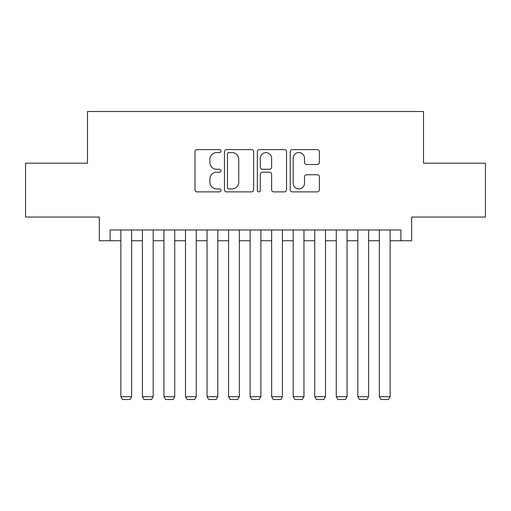 <?xml version="1.0" encoding="UTF-8"?>
<svg xmlns="http://www.w3.org/2000/svg" width="511" height="511" viewBox="0 0 511 511"><rect width="100%" height="100%" fill="white"/><g stroke="black" fill="none" stroke-linecap="round" stroke-linejoin="round"><path stroke-width="0.77" d="M221.033 151.071A1.482 1.482 0 0 0 219.558 149.595L197.093 149.595A2.114 2.114 0 0 0 194.978 151.71L194.978 189.766A2.114 2.114 0 0 0 197.093 191.88L219.558 191.88A1.482 1.482 0 0 0 221.033 190.399A1.482 1.482 0 0 0 219.558 188.923L216.651 188.923A6.764 6.764 0 0 1 209.88 182.152L209.88 178.984A6.764 6.764 0 0 1 216.651 172.213L219.558 172.213A1.482 1.482 0 0 0 221.033 170.738A1.482 1.482 0 0 0 219.558 169.256L216.651 169.256A6.764 6.764 0 0 1 209.88 162.492L209.88 159.317A6.764 6.764 0 0 1 216.651 152.553L219.558 152.553A1.482 1.482 0 0 0 221.033 151.071M317.293 164.497A2.114 2.114 0 0 0 319.407 162.383L319.407 151.71A2.114 2.114 0 0 0 317.293 149.595L292.343 149.595A2.114 2.114 0 0 0 290.229 151.71L290.229 189.766A2.114 2.114 0 0 0 292.343 191.88L317.293 191.88A2.114 2.114 0 0 0 319.407 189.766L319.407 176.87A2.114 2.114 0 0 0 317.293 174.756L306.613 174.756A2.114 2.114 0 0 0 304.499 176.87L304.499 183.264A5.653 5.653 0 0 1 298.846 188.923A5.653 5.653 0 0 1 293.186 183.264L293.186 158.206A5.653 5.653 0 0 1 298.846 152.553A5.653 5.653 0 0 1 304.499 158.206L304.499 162.383A2.114 2.114 0 0 0 306.613 164.497L317.293 164.497M110.101 240.745L110.101 229.976L400.899 229.976L400.899 240.745L411.674 240.745L411.674 217.047L485.45 217.047L485.45 163.194L423.517 163.194L423.517 111.5L87.483 111.5L87.483 163.194L25.55 163.194L25.55 217.047L99.326 217.047L99.326 240.745L120.871 240.745M253.648 151.71A2.114 2.114 0 0 0 251.533 149.595L226.584 149.595A2.114 2.114 0 0 0 224.47 151.71L224.47 189.766A2.114 2.114 0 0 0 226.584 191.88L251.533 191.88A2.114 2.114 0 0 0 253.648 189.766L253.648 151.71M259.467 149.595L284.416 149.595A2.114 2.114 0 0 1 286.53 151.71L286.53 189.766A2.114 2.114 0 0 1 284.416 191.88L273.736 191.88A2.114 2.114 0 0 1 271.622 189.766L271.622 174.328A2.114 2.114 0 0 0 269.508 172.213L262.424 172.213A2.114 2.114 0 0 0 260.31 174.328L260.31 190.399A1.482 1.482 0 0 1 258.828 191.88A1.482 1.482 0 0 1 257.352 190.399L257.352 151.71A2.114 2.114 0 0 1 259.467 149.595M131.64 240.745L142.409 240.745M153.179 240.745L163.948 240.745M174.724 240.745L185.493 240.745M196.262 240.745L207.032 240.745M217.801 240.745L228.577 240.745M239.346 240.745L250.115 240.745M260.885 240.745L271.654 240.745M282.423 240.745L293.199 240.745M303.968 240.745L314.738 240.745M325.507 240.745L336.276 240.745M347.052 240.745L357.821 240.745M368.591 240.745L379.36 240.745M390.129 240.745L400.899 240.745M228.909 152.553A1.482 1.482 0 0 0 227.433 154.035L227.433 187.441A1.482 1.482 0 0 0 228.909 188.923L231.975 188.923A6.764 6.764 0 0 0 238.746 182.152L238.746 159.317A6.764 6.764 0 0 0 231.975 152.553L228.909 152.553M271.622 158.314A5.653 5.653 0 0 0 265.969 152.661A5.653 5.653 0 0 0 260.31 158.314L260.31 167.142A2.114 2.114 0 0 0 262.424 169.256L269.508 169.256A2.114 2.114 0 0 0 271.622 167.142L271.622 158.314M131.64 229.976L131.64 396.702L120.871 396.702L120.871 229.976M131.64 396.702L130.024 399.5L122.487 399.5L120.871 396.702M153.179 229.976L153.179 396.702L142.409 396.702L142.409 229.976M153.179 396.702L151.563 399.5L144.025 399.5L142.409 396.702M174.724 229.976L174.724 396.702L163.948 396.702L163.948 229.976M174.724 396.702L173.108 399.5L165.564 399.5L163.948 396.702M196.262 229.976L196.262 396.702L185.493 396.702L185.493 229.976M196.262 396.702L194.646 399.5L187.109 399.5L185.493 396.702M217.801 229.976L217.801 396.702L207.032 396.702L207.032 229.976M217.801 396.702L216.185 399.5L208.648 399.5L207.032 396.702M239.346 229.976L239.346 396.702L228.577 396.702L228.577 229.976M239.346 396.702L237.73 399.5L230.186 399.5L228.577 396.702M260.885 229.976L260.885 396.702L250.115 396.702L250.115 229.976M260.885 396.702L259.269 399.5L251.731 399.5L250.115 396.702M282.423 229.976L282.423 396.702L271.654 396.702L271.654 229.976M282.423 396.702L280.814 399.5L273.27 399.5L271.654 396.702M303.968 229.976L303.968 396.702L293.199 396.702L293.199 229.976M303.968 396.702L302.352 399.5L294.815 399.5L293.199 396.702M325.507 229.976L325.507 396.702L314.738 396.702L314.738 229.976M325.507 396.702L323.891 399.5L316.354 399.5L314.738 396.702M347.052 229.976L347.052 396.702L336.276 396.702L336.276 229.976M347.052 396.702L345.436 399.5L337.892 399.5L336.276 396.702M368.591 229.976L368.591 396.702L357.821 396.702L357.821 229.976M368.591 396.702L366.975 399.5L359.437 399.5L357.821 396.702M390.129 229.976L390.129 396.702L379.36 396.702L379.36 229.976M390.129 396.702L388.513 399.5L380.976 399.5L379.36 396.702"/></g></svg>
